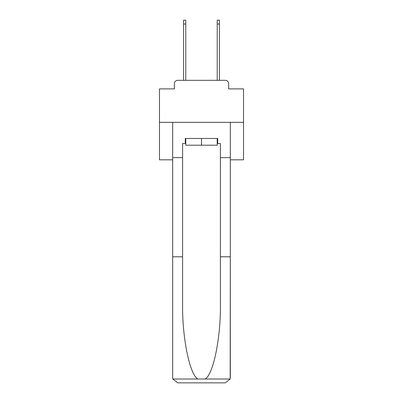 <?xml version="1.0" encoding="UTF-8"?>
<svg xmlns="http://www.w3.org/2000/svg" width="403" height="403" viewBox="0 0 403 403"><rect width="100%" height="100%" fill="white"/><g stroke="black" fill="none" stroke-linecap="round" stroke-linejoin="round"><path stroke-width="0.6" d="M174.358 83.683L174.358 88.892L174.358 83.683A3.36 3.36 0 0 1 177.718 80.318L183.602 80.318L183.602 20.15L185.783 20.15L185.783 80.318L188.392 80.318M230.325 159.82L243.518 159.82L243.518 88.892L228.642 88.892L228.642 83.683A3.36 3.36 0 0 0 225.282 80.318L177.718 80.318M243.518 122.336L159.482 122.336L159.482 88.892L174.358 88.892M159.482 122.336L159.482 159.82L172.675 159.82M214.608 80.318L217.217 80.318L217.217 20.15L219.398 20.15L219.398 80.318L225.282 80.318M228.642 88.892L228.642 83.683M217.217 143.513L217.721 143.513L217.721 138.471L185.279 138.471L185.279 143.513L182.594 143.513L182.594 256.797L172.675 256.797L172.675 377.807L172.822 379.016L177.718 382.85L225.282 382.85L230.178 379.016L230.325 256.797L230.325 377.807M212.507 382.85L225.282 382.85L212.507 382.85M182.594 256.797L182.594 303.812C182.07 337.21 189.657 374.624 197.838 379.016L205.162 379.016C213.343 374.624 220.93 337.21 220.406 303.812L220.406 143.513L217.721 143.513M172.675 377.807L172.675 122.336L230.325 122.336L230.325 157.633L220.406 157.633M182.594 157.633L172.675 157.633M230.325 157.633L230.325 256.797L220.406 256.797M185.279 143.513L185.783 143.513M185.783 138.471L185.783 145.196L217.217 145.196L217.217 138.471M201.5 138.471L201.5 145.196M172.822 379.016L197.838 379.016M205.162 379.016L230.178 379.016M183.602 24.014L185.783 24.014M219.398 24.014L217.217 24.014"/></g></svg>
